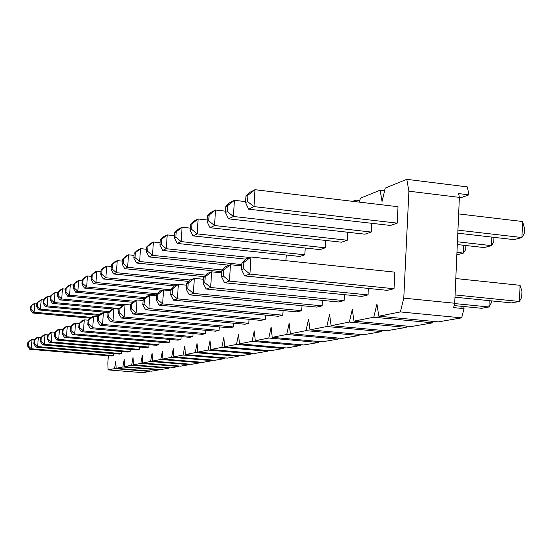 <?xml version="1.0" encoding="UTF-8"?>
<svg xmlns="http://www.w3.org/2000/svg" width="552" height="552" viewBox="0 0 552 552"><rect width="100%" height="100%" fill="white"/><g stroke="black" fill="none" stroke-linecap="round" stroke-linejoin="round"><path stroke-width="0.83" d="M286.246 255.017L285.922 260.689M305.208 248.014L304.835 254.789L299.929 256.473L177.295 243.439L181.146 241.59L175.867 237.229L176.219 231.854L174.791 232.585L174.439 237.94L175.867 237.229M325.645 240.444L325.245 247.8L319.953 249.614L193.027 235.883L197.181 233.882L191.654 229.37L192.013 223.788L190.468 224.581L190.109 230.143L191.654 229.37M347.725 232.233L347.305 240.237L341.584 242.204L210.036 227.714L214.549 225.547L208.739 220.862L209.111 215.059L207.435 215.915L207.069 221.697L208.739 220.862M371.662 223.298L371.213 232.047L365.003 234.179L228.507 218.84L233.413 216.481L227.3 211.63L227.679 205.579L225.858 206.51L225.478 212.534L227.3 211.63M245.923 196.257L249.628 192.469L254.989 189.709L398.02 206.717L397.219 223.139L390.457 225.457L248.621 209.173L253.975 206.607L247.531 201.556L247.917 195.242L245.923 196.257L245.543 202.549L247.531 201.556M108.344 355.798L107.833 363.037L108.109 369.895L114.526 368.626L149.847 371.462L149.93 371.02M116.134 368.301L122.861 366.97L158.997 369.888L151.614 371.158L116.134 368.301L115.823 361.284L114.526 368.626M124.552 366.631L131.631 365.231L168.608 368.232L160.853 369.571L124.552 366.631L124.214 359.449L122.861 366.97M133.405 364.879L140.85 363.402L178.717 366.5L170.561 367.901L133.405 364.879L133.032 357.517L131.631 365.231M142.72 363.03L150.565 361.477L189.364 364.665L180.766 366.142L142.72 363.03L142.306 355.481L140.85 363.402M152.538 361.084L160.811 359.442L200.583 362.74L191.523 364.299L152.538 361.084L152.083 353.335L150.565 361.477M162.895 359.028L171.637 357.296L212.437 360.697L202.867 362.347L162.895 359.028L162.391 351.079L160.811 359.442M173.845 356.861L183.098 355.026L224.974 358.545L214.852 360.283L173.845 356.861L173.287 348.691L171.637 357.296M185.431 354.563L195.242 352.618L238.257 356.261L227.527 358.11L185.431 354.563L184.816 346.159L183.098 355.026M197.719 352.128L208.132 350.058L252.354 353.839L240.969 355.798L197.719 352.128L197.043 343.482L195.242 352.618M210.767 349.533L221.849 347.339L267.334 351.265L255.231 353.349L210.767 349.533L210.022 340.639L208.132 350.058M224.65 346.78L236.463 344.441L283.3 348.519L270.397 350.741L224.65 346.78L223.829 337.61L221.849 347.339M239.458 343.848L252.078 341.343L300.336 345.593L286.564 347.96L239.458 343.848L238.547 334.381L236.463 344.441M255.272 340.708L268.789 338.031L318.559 342.461L303.821 344.993L255.272 340.708L254.265 330.938L252.078 341.343M272.212 337.348L286.716 334.477L338.1 339.1L322.299 341.819L272.212 337.348L271.101 327.246L268.789 338.031M290.4 333.746L306.008 330.648L359.104 335.492L342.116 338.41L290.4 333.746L289.165 323.286L286.716 334.477M309.976 329.861L326.818 326.522L381.742 331.6L363.423 334.747L309.976 329.861L308.602 319.022L306.008 330.648M331.103 325.673L349.333 322.057L406.217 327.391L386.414 330.8L331.103 325.673L329.578 314.426L326.818 326.522M353.984 321.133L373.773 317.214L432.761 322.83L411.274 326.529L353.984 321.133L352.279 309.444L349.333 322.057M459.374 197.374L408.901 191.199L406.776 179.331L467.33 186.893L468.979 194.87L458.615 193.593L459.374 197.374L454.717 303.241L453.585 307.609L464.053 308.644L461.644 317.869L438.253 321.885L378.831 316.206L376.919 304.042L373.773 317.214M378.831 316.206L400.393 311.928L403.774 298.156L408.901 191.199M359.442 202.129L360.332 198.237L380.142 190.171L382.046 201.59L385.206 188.115L406.776 179.331M355.916 201.708L355.674 200.135L359.787 200.624M352.728 201.328L355.674 200.135M241.873 263.166L245.619 259.026L250.96 257.011L394.832 272.143L394.024 288.73L387.262 290.338L244.605 275.903L249.939 274.082L243.473 268.81L243.86 262.428L241.873 263.166L241.493 269.521L243.473 268.81M368.356 288.427L368.032 294.913L361.822 296.396L224.56 282.755L229.446 281.085L223.318 276.021L223.698 269.907L221.883 270.583L221.504 276.669L223.318 276.021M344.448 294.664L344.137 300.605L338.417 301.965L206.165 289.034L210.657 287.502L204.833 282.631L205.206 276.773L203.536 277.394L203.164 283.231L204.833 282.631M322.396 300.398L322.106 305.849L316.82 307.105L189.226 294.823L193.366 293.409L187.818 288.717L188.184 283.086L186.645 283.659L186.286 289.269L187.818 288.717M301.999 305.677L301.716 310.7L296.817 311.866L173.576 300.171L177.406 298.86L172.114 294.333L172.465 288.917L171.044 289.448L170.692 294.844L172.114 294.333M283.072 310.562L282.803 315.199L278.249 316.282L159.073 305.125L162.626 303.91L157.561 299.543L157.906 294.32L156.589 294.809L156.244 300.012L157.561 299.543M265.464 315.088L265.208 319.387L260.965 320.395L145.59 309.727L148.895 308.602L144.044 304.373L144.389 299.336L143.161 299.791L142.816 304.814L144.044 304.373M249.035 319.291L248.8 323.293L244.833 324.238L133.032 314.019L136.116 312.963L131.459 308.878L131.79 304.014L130.645 304.435L130.313 309.286L131.459 308.878M233.682 323.217L233.455 326.943L229.742 327.826L121.302 318.028L124.186 317.041L119.708 313.081L120.032 308.375L118.963 308.775L118.639 313.46L119.708 313.081M219.296 326.881L219.082 330.365L215.597 331.193L110.324 321.775L113.022 320.857L108.71 317.014L109.034 312.46L108.026 312.832L107.709 317.372L108.71 317.014M205.792 330.317L205.585 333.58L202.315 334.36L100.022 325.294L102.555 324.431L98.401 320.698L98.718 316.282L97.773 316.634L97.462 321.036L98.401 320.698M193.083 333.539L192.889 336.603L189.805 337.334L90.342 328.606L92.722 327.791L88.713 324.162L89.024 319.884L88.134 320.208L87.83 324.479L88.713 324.162M181.111 336.568L180.925 339.445L178.02 340.142L81.22 331.717L83.469 330.952L79.591 327.426L79.895 323.272L79.06 323.575L78.757 327.722L79.591 327.426M169.809 339.425L169.63 342.137L166.883 342.792L72.622 334.657L74.741 333.932L70.994 330.503L71.291 326.46L70.497 326.756L70.207 330.786L70.994 330.503M159.121 342.123L158.955 344.676L156.354 345.297L64.494 337.431L66.495 336.748L62.866 333.408L63.156 329.482L62.41 329.758L62.121 333.677L62.866 333.408M149.005 344.669L148.84 347.084L146.377 347.67L56.801 340.06L58.698 339.411L55.179 336.161L55.469 332.332L54.758 332.594L54.475 336.409L55.179 336.161M139.408 347.077L139.249 349.368L136.91 349.92L49.507 342.55L51.308 341.936L47.9 338.762L48.176 335.036L47.506 335.285L47.23 339.004L47.9 338.762M130.293 349.368L130.141 351.534L127.919 352.066L42.594 344.917L44.305 344.331L40.986 341.233L41.262 337.603L40.627 337.838L40.351 341.46L40.986 341.233M121.626 351.534L121.481 353.597L119.37 354.101L36.018 347.16L37.639 346.608L34.424 343.585L34.693 340.046L34.086 340.267L33.817 343.799L34.424 343.585M113.374 353.597L113.236 355.557L111.221 356.033L29.76 349.299L31.305 348.767L28.173 345.814L28.442 342.364L27.862 342.578L27.6 346.021L28.173 345.814M468.979 194.87L459.333 198.223M108.109 369.895L142.809 372.669L149.847 371.462M158.997 369.888L159.086 369.426M168.608 368.232L168.698 367.749M178.717 366.5L178.813 365.983M189.364 364.665L189.467 364.127M200.583 362.74L200.7 362.167M212.437 360.697L212.561 360.097M224.974 358.545L225.106 357.903M238.257 356.261L238.402 355.578M252.354 353.839L252.505 353.114M267.334 351.265L267.506 350.485M283.3 348.519L283.48 347.691M300.336 345.593L300.529 344.703M318.559 342.461L318.773 341.502M338.1 339.1L338.335 338.072M359.104 335.492L359.366 334.381M381.742 331.6L382.039 330.393M406.217 327.391L406.548 326.08M432.761 322.83L433.127 321.395M454.717 303.241L403.774 298.156M380.142 190.171L384.599 190.716M461.644 317.869L400.393 311.928M457.794 233.185L514.015 239.637L521.937 237.532L522.558 221.518L524.4 227.748L524.165 233.731L521.937 237.532L457.932 230.143M522.558 221.518L458.643 213.921M247.917 195.242L254.989 189.709L253.975 206.607L397.219 223.139M245.543 202.549L248.621 209.173M454.979 297.19L511.511 302.91L519.439 301.475L520.067 285.308L521.93 291.318L521.695 297.355L519.439 301.475L455.083 294.934M520.067 285.308L455.8 278.546M243.86 262.428L250.96 257.011L249.939 274.082L394.024 288.73M241.493 269.521L244.605 275.903M493.943 237.332L493.757 241.948L491.473 245.633L457.422 241.783M245.599 201.611L234.407 200.307L233.413 216.481L371.213 232.047M457.297 244.543L484.187 247.565L491.473 245.633L491.832 237.091M225.858 206.51L229.494 202.832L234.407 200.307L227.679 205.579M225.478 212.534L228.507 218.84M491.328 300.868L491.239 303.007L488.934 306.988L454.634 303.559M241.707 265.905L230.446 264.746L229.446 281.085L368.032 294.913M454.117 305.567L481.641 308.299L488.934 306.988L489.196 300.654M221.883 270.583L225.561 266.588L230.446 264.746L223.698 269.907M221.504 276.669L224.56 282.755M465.895 245.516L465.722 249.518L463.411 253.092L456.952 252.374M225.568 211.168L215.522 210.029L214.549 225.547L347.305 240.237M456.842 254.838L463.411 253.092L463.749 245.274M207.435 215.915L211.009 212.347L215.522 210.029L209.111 215.059M207.069 221.697L210.036 227.714M463.252 306.477L462.983 308.54M221.738 272.86L211.644 271.832L210.657 287.502L344.137 300.605M461.01 308.34L461.099 306.263M203.536 277.394L207.145 273.53L211.644 271.832L205.206 276.773M203.164 283.231L206.165 289.034M207.172 219.986L198.14 218.971L197.181 233.882L325.245 247.8M190.468 224.581L193.973 221.117L198.14 218.971L192.013 223.788M190.109 230.143L193.027 235.883M203.419 279.264L194.332 278.36L193.366 293.409L322.106 305.849M186.645 283.659L190.185 279.919L194.332 278.36L188.184 283.086M186.286 289.269L189.226 294.823M190.24 228.135L182.084 227.238L181.146 241.59L304.835 254.789M174.791 232.585L178.227 229.225L182.084 227.238L176.219 231.854M174.439 237.94L177.295 243.439M186.548 285.184L178.351 284.383L177.406 298.86L301.716 310.7M171.044 289.448L174.515 285.826L178.351 284.383L172.465 288.917M170.692 294.844L173.576 300.171M174.584 235.69L167.208 234.897L166.29 248.724L162.716 250.442L245.55 259.109M249.711 257.487L166.29 248.724L161.239 244.508L161.584 239.333L160.259 240.01L159.914 245.164L161.239 244.508M160.259 240.01L163.633 236.739L167.208 234.897L161.584 239.333M159.914 245.164L162.716 250.442M170.961 290.676L163.551 289.959L162.626 303.91L282.803 315.199M156.589 294.809L159.99 291.304L163.551 289.959L157.906 294.32M156.244 300.012L159.073 305.125M160.073 242.714L153.387 242.011L152.49 255.355L149.164 256.949L229.239 265.202M241.79 264.587L152.49 255.355L147.646 251.27L147.984 246.275L146.749 246.903L146.411 251.884L147.646 251.27M146.749 246.903L150.061 243.722L153.387 242.011L147.984 246.275M146.411 251.884L149.164 256.949M156.526 295.782L149.806 295.141L148.895 308.602L265.208 319.387M143.161 299.791L146.494 296.389L149.806 295.141L144.389 299.336M142.816 304.814L145.59 309.727M146.59 249.269L140.518 248.635L139.635 261.531L136.53 263.021L221.814 271.681M222.442 269.969L139.635 261.531L134.985 257.57L135.316 252.747L134.164 253.333L133.832 258.143L134.985 257.57M134.164 253.333L137.413 250.235L140.518 248.635L135.316 252.747M133.832 258.143L136.53 263.021M143.106 300.543L137.006 299.971L136.116 312.963L248.8 323.293M130.645 304.435L133.915 301.13L137.006 299.971L131.79 304.014M130.313 309.286L133.032 314.019M134.026 255.39L128.499 254.824L127.629 267.299L124.731 268.686L204.226 276.655M205.641 275.137L127.629 267.299L123.165 263.456L123.489 258.784L122.413 259.337L122.089 263.994L123.165 263.456M122.413 259.337L125.594 256.314L128.499 254.824L123.489 258.784M122.089 263.994L124.731 268.686M130.61 304.987L125.056 304.469L124.186 317.041L233.455 326.943M118.963 308.775L122.171 305.56L125.056 304.469L120.032 308.375M118.639 313.46L121.302 318.028M122.289 261.124L117.245 260.613L116.396 272.695L113.684 273.999L188.763 281.423M190.109 280.009L116.396 272.695L112.097 268.962L112.415 264.442L111.407 264.96L111.09 269.466L112.097 268.962M111.407 264.96L114.526 262.014L117.245 260.613L112.415 264.442M111.09 269.466L113.684 273.999M118.935 309.154L113.878 308.685L113.022 320.857L219.082 330.365M108.026 312.832L111.173 309.707L113.878 308.685L109.034 312.46M107.709 317.372L110.324 321.775M111.297 266.506L106.695 266.043L105.867 277.753L103.314 278.974L174.418 285.929M177.351 284.763L105.867 277.753L101.72 274.13L102.03 269.749L101.085 270.232L100.775 274.599L101.72 274.13M101.085 270.232L104.142 267.361L106.695 266.043L102.03 269.749M100.775 274.599L103.314 278.974M108.013 313.06L103.39 312.639L102.555 324.431L205.585 333.58M97.773 316.634L100.85 313.591L103.39 312.639L98.718 316.282M97.462 321.036L100.022 325.294M100.988 271.563L96.779 271.149L95.965 282.507L93.564 283.659L162.578 290.331M171.023 289.779L95.965 282.507L91.963 278.981L92.274 274.73L91.377 275.186L91.073 279.429L91.963 278.981M91.377 275.186L94.378 272.384L96.779 271.149L92.274 274.73M91.073 279.429L93.564 283.659M97.766 316.731L93.543 316.351L92.722 327.791L192.889 336.603M79.06 323.575L82.02 320.691L84.27 319.843L88.154 320.195L91.156 317.248L93.543 316.351L89.024 319.884M87.83 324.479L90.342 328.606M91.294 276.331L87.444 275.952L86.65 286.985L84.387 288.068L156.582 294.975M157.589 293.781L86.65 286.985L82.779 283.555L83.083 279.422L82.241 279.85L81.938 283.969L82.779 283.555M82.241 279.85L85.18 277.118L87.444 275.952L83.083 279.422M81.938 283.969L84.387 288.068M79.895 323.272L84.27 319.843L83.469 330.952L180.925 339.445M78.757 327.722L81.22 331.717M82.172 280.823L78.639 280.485L77.86 291.208L75.721 292.229L144.217 298.715M145.307 297.604L77.86 291.208L74.12 287.868L74.41 283.852L73.616 284.259L73.326 288.261L74.12 287.868M73.616 284.259L76.5 281.582L78.639 280.485L74.41 283.852M73.326 288.261L75.721 292.229M79.177 323.465L75.527 323.141L74.741 333.932L169.63 342.137M70.497 326.756L73.402 323.941L75.527 323.141L71.291 326.46M70.207 330.786L72.622 334.657M73.561 285.073L70.325 284.763L69.559 295.196L67.537 296.162L132.784 302.275M133.819 301.233L69.559 295.196L65.929 291.939L66.219 288.034L65.467 288.42L65.184 292.312L65.929 291.939M65.467 288.42L68.303 285.805L70.325 284.763L66.219 288.034M65.184 292.312L67.537 296.162M70.704 326.556L67.268 326.253L66.495 336.748L158.955 344.676M62.41 329.758L65.26 327.012L67.268 326.253L63.156 329.482M62.121 333.677L64.494 337.431M65.419 289.096L62.452 288.813L61.7 298.97L59.788 299.888L122.061 305.67M124.221 304.787L61.7 298.97L58.188 295.796L58.471 291.994L57.76 292.353L57.477 296.148L58.188 295.796M57.76 292.353L60.534 289.8L62.452 288.813L58.471 291.994M57.477 296.148L59.788 299.888M62.7 329.482L59.457 329.199L58.698 339.411L148.84 347.084M54.758 332.594L57.553 329.917L59.457 329.199L55.469 332.332M54.475 336.409L56.801 340.06M57.718 292.912L54.993 292.657L54.255 302.544L52.44 303.414L113.063 308.996M119.204 308.533L54.255 302.544L50.846 299.446L51.122 295.741L50.453 296.086L50.177 299.784L50.846 299.446M50.453 296.086L53.178 293.588L54.993 292.657L51.122 295.741M50.177 299.784L52.44 303.414M55.117 332.256L52.054 331.987L51.308 341.936L139.249 349.368M47.506 335.285L50.253 332.67L52.054 331.987L48.176 335.036M47.23 339.004L49.507 342.55M50.418 296.534L47.914 296.3L47.189 305.939L45.471 306.767L108.358 312.501M109.255 311.611L47.189 305.939L43.884 302.91L44.153 299.301L43.511 299.632L43.242 303.234L43.884 302.91M43.511 299.632L46.189 297.19L47.914 296.3L44.153 299.301M43.242 303.234L45.471 306.767M47.927 334.885L45.029 334.636L44.305 344.331L130.141 351.534M40.627 337.838L43.318 335.278L45.029 334.636L41.262 337.603M40.351 341.46L42.594 344.917M43.491 299.971L41.193 299.757L40.482 309.161L38.84 309.948L99.029 315.399M99.884 314.55L40.482 309.161L37.26 306.208L37.529 302.689L36.922 303L36.653 306.512L37.26 306.208M36.922 303L41.193 299.757L37.529 302.689M36.653 306.512L38.84 309.948M41.103 337.382L38.357 337.148L37.639 346.608L121.481 353.597M34.086 340.267L36.729 337.762L38.357 337.148L34.693 340.046M33.817 343.799L36.018 347.16M36.901 303.248L34.79 303.055L34.093 312.232L32.533 312.977L90.224 318.159M91.045 317.352L34.093 312.232L30.967 309.341L31.229 305.905L30.65 306.201L30.388 309.631L30.967 309.341M30.65 306.201L34.79 303.055L31.229 305.905M30.388 309.631L32.533 312.977M34.617 339.763L32.009 339.542L31.305 348.767L113.236 355.557M27.862 342.578L30.457 340.129L32.009 339.542L28.442 342.364M27.6 346.021L29.76 349.299"/></g></svg>
